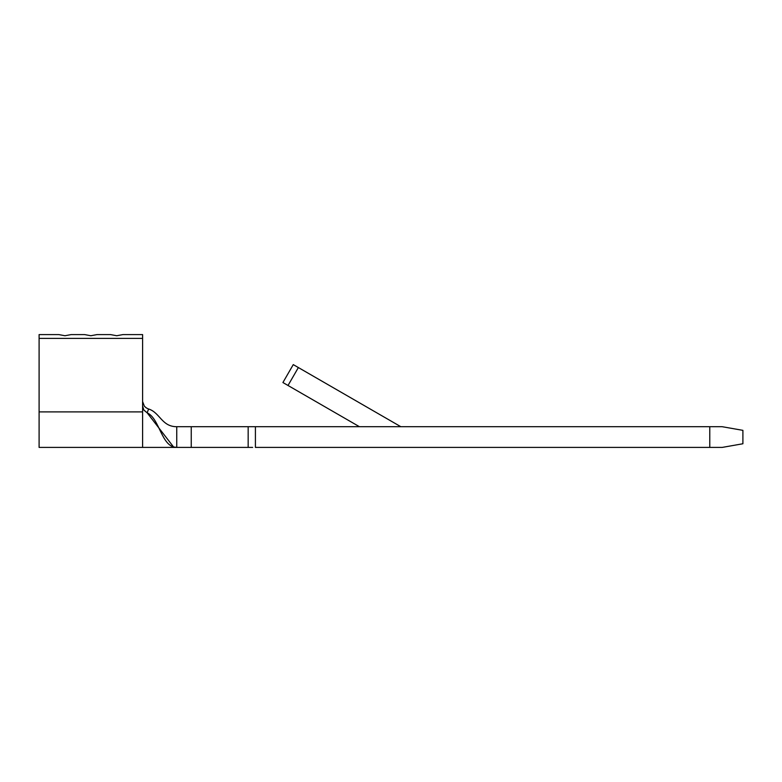 <?xml version="1.0" encoding="UTF-8"?>
<svg xmlns="http://www.w3.org/2000/svg" width="782" height="782" viewBox="0 0 782 782"><rect width="100%" height="100%" fill="white"/><g stroke="black" fill="none" stroke-linecap="round" stroke-linejoin="round"><path stroke-width="1.17" d="M191.248 447.412L248.168 447.412L191.248 447.412L191.248 426.708L191.248 447.412L176.752 447.412L176.752 426.708L182.431 426.708M142.598 411.889L39.1 411.889L39.1 338.381L142.598 338.381L142.598 411.889L39.1 411.889L39.1 334.588L58.767 334.588L64.974 335.732L58.767 334.588L64.974 335.732L71.182 334.588L64.974 335.732L71.182 334.588L84.642 334.588L90.849 335.732L84.642 334.588L90.849 335.732L97.056 334.588L90.849 335.732L97.056 334.588L110.516 334.588L116.723 335.732L110.516 334.588L116.723 335.732L122.93 334.588L116.723 335.732L122.93 334.588L142.598 334.588L142.598 338.381L39.1 338.381L39.1 334.588L58.767 334.588L64.974 335.732L71.182 334.588L84.642 334.588L90.849 335.732L97.056 334.588L110.516 334.588L116.723 335.732L122.93 334.588L142.598 334.588L142.598 406.102L143.868 410.139L147.163 412.837L143.644 409.797L142.598 406.122L142.598 447.412L176.752 447.412L173.575 446.962L147.163 412.837L148.6 408.986L147.163 412.837C159.851 418.507 161.336 447.412 176.752 447.412L176.752 426.708C161.698 426.708 160.115 412.671 148.6 408.986C160.115 412.671 161.698 426.708 176.752 426.708L248.168 426.708L248.168 447.412L248.168 426.708L722.197 426.708L742.9 430.354L742.9 443.756L722.197 447.412L709.782 447.412L722.197 447.412L742.9 443.756L742.9 430.354L722.197 426.708L709.782 426.708L709.782 447.412L255.411 447.412L709.782 447.412L709.782 426.708L255.411 426.708L255.411 447.412L255.411 426.708L252.645 426.708M176.028 447.382L182.431 447.412M252.645 447.412L248.168 447.412M191.248 426.708L248.168 426.708M142.598 401.547L144.406 406.298L146.557 408.067M146.136 407.803L148.042 408.791M39.1 394.001L39.1 408.096L39.1 394.001M39.1 411.889L39.1 447.412L39.1 411.889M142.764 403.033L142.598 401.586M359.437 426.708L282.918 382.535L359.437 426.708M400.834 426.708L298.372 367.55L288.02 385.477L298.372 367.55L293.27 364.608L282.918 382.535L293.27 364.608L400.834 426.708M288.02 385.477L282.918 382.535M176.752 447.412L173.927 447.06M174.103 447.099L174.875 447.255M142.598 447.412L39.1 447.412"/></g></svg>
